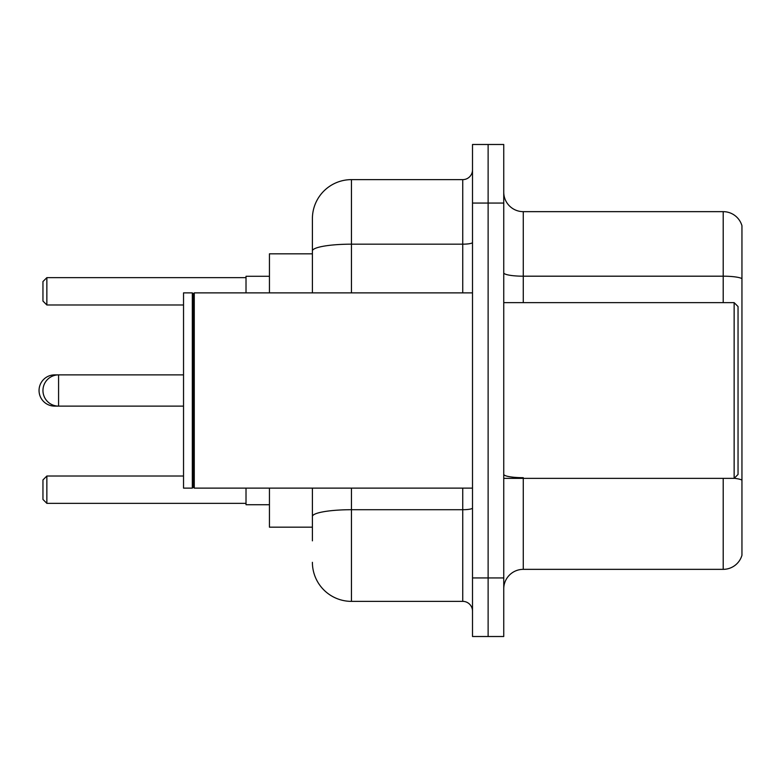 <?xml version="1.0" encoding="UTF-8"?>
<svg xmlns="http://www.w3.org/2000/svg" width="781" height="781" viewBox="0 0 781 781"><rect width="100%" height="100%" fill="white"/><g stroke="black" fill="none" stroke-linecap="round" stroke-linejoin="round"><path stroke-width="1.17" d="M312.4 288.56L312.4 240.157L312.4 253.825L269.445 253.825L269.445 292.875M312.4 527.175L269.445 527.175L269.445 488.125M312.4 540.842L312.4 488.125L312.4 540.842M472.505 577.94L472.505 636.515L488.125 636.515L488.125 577.94L488.125 636.515L503.745 636.515L503.745 577.94L488.125 577.94L488.125 203.06L488.125 577.94L472.505 577.94L472.505 203.06L488.125 203.06L488.125 144.485L488.125 203.06L503.745 203.06L503.745 577.94M503.745 203.06L503.745 144.485L472.505 144.485L472.505 203.06M351.45 488.125L351.45 601.37L462.742 601.37L462.742 488.125M312.4 292.875L312.4 218.68A39.05 39.05 0 0 1 351.45 179.63L462.742 179.63A9.762 9.762 0 0 0 472.505 169.867M312.4 218.68L312.4 240.157M472.505 611.132A9.762 9.762 0 0 0 462.742 601.37M351.45 601.37A39.05 39.05 0 0 1 312.4 562.32M503.745 588.874A19.525 19.525 0 0 1 523.27 569.349L723.206 569.349L723.206 478.362M741.95 225.709A19.525 19.525 0 0 0 723.206 211.651A19.525 19.525 0 0 1 741.95 225.709L741.95 555.291A19.525 19.525 0 0 1 723.206 569.349M741.95 278.632L741.95 278.632A19.525 3.388 180 0 0 723.206 276.191L723.206 211.651L523.27 211.651A19.525 19.525 0 0 1 503.745 192.126A19.525 19.525 0 0 0 523.27 211.651L523.27 302.637M741.95 278.905L741.95 480.13A19.525 3.388 180 0 0 734.228 478.275M54.67 375.378L54.67 374.88A15.62 15.62 0 0 0 39.05 390.5A15.62 15.62 0 0 0 54.67 406.12L54.67 405.622M734.14 302.637L738.045 306.542L738.045 474.457L734.14 478.362L734.14 302.637L503.745 302.637M194.274 488.125L193.297 487.149L193.297 293.851L194.274 292.875L194.274 488.125L472.505 488.125M192.321 488.125L183.535 488.125L183.535 292.875L192.321 292.875L192.321 488.125L193.297 487.149M246.015 488.125L246.015 504.721L269.445 504.721M269.445 276.279L246.015 276.279L246.015 292.875M46.86 503.354L42.955 499.45L42.955 479.925L46.86 476.019L46.86 503.354L246.015 503.354M46.86 476.019L183.535 476.019M46.86 304.98L42.955 301.075L42.955 281.55L46.86 277.645L46.86 304.98L183.535 304.98M46.86 277.645L246.015 277.645M183.535 374.88L58.575 374.88A15.62 15.62 0 0 0 42.955 390.5A15.62 15.62 0 0 0 58.575 406.12L58.575 374.88L54.67 374.88M472.505 508.011A9.762 1.699 0 0 1 462.742 509.71L351.45 509.71A39.05 6.785 180 0 0 312.4 516.485M351.45 179.63L351.45 244.17L462.742 244.17L462.742 179.63M312.4 250.945A39.05 6.785 180 0 1 351.45 244.17L351.45 292.875M462.742 292.875L462.742 244.17A9.762 1.699 0 0 0 472.505 242.471M523.27 478.362L523.27 569.349M723.206 302.637L723.206 276.191L523.27 276.191A19.525 3.388 -0 0 1 503.745 272.803M523.27 477.689A19.525 3.388 -0 0 1 503.745 474.301M183.535 406.12L54.67 406.12M503.745 478.362L734.14 478.362M193.297 293.851L192.321 292.875M194.274 292.875L472.505 292.875"/></g></svg>
